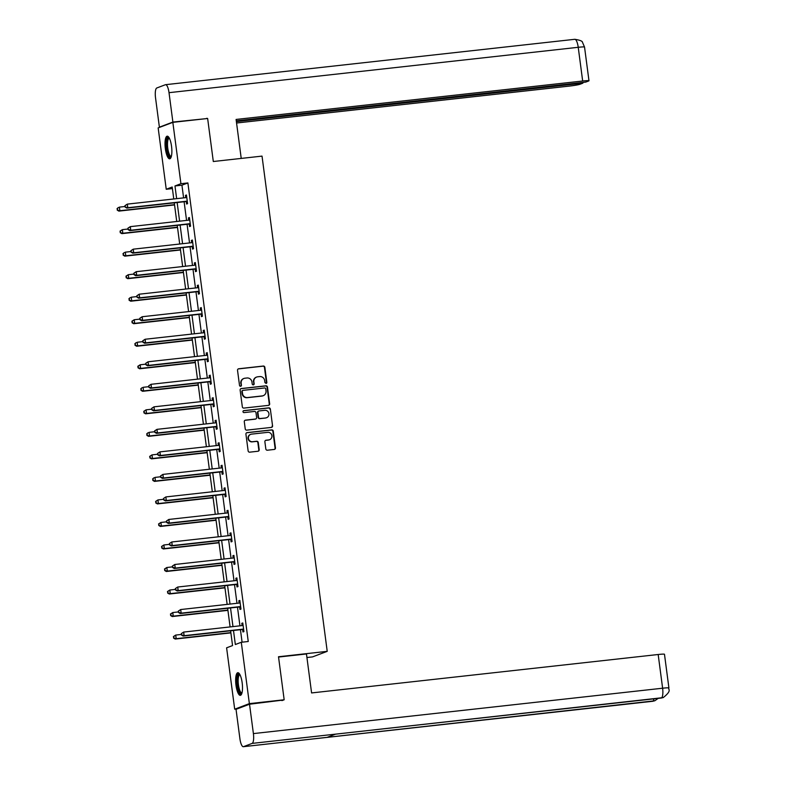 <?xml version="1.0" encoding="UTF-8"?>
<svg xmlns="http://www.w3.org/2000/svg" width="786" height="786" viewBox="0 0 786 786"><rect width="100%" height="100%" fill="white"/><g stroke="black" fill="none" stroke-linecap="round" stroke-linejoin="round"><path stroke-width="1.18" d="M266.012 383.46A1.002 0.963 69.3 0 0 266.837 382.369L264.853 367.308A1.434 1.375 69.3 0 0 263.3 366.04L238.708 368.772A1.434 1.375 69.3 0 0 237.529 370.334L239.514 385.395A1.002 0.963 69.3 0 0 240.821 386.231A1.002 0.963 69.3 0 0 241.42 385.179L241.164 383.234A4.588 4.392 69.3 0 1 244.937 378.213L246.991 377.987A4.588 4.392 69.3 0 1 251.962 382.035L252.218 383.99A1.002 0.963 69.3 0 0 253.524 384.816A1.002 0.963 69.3 0 0 254.133 383.774L253.868 381.829A4.588 4.392 69.3 0 1 257.651 376.808L259.694 376.582A4.588 4.392 69.3 0 1 264.666 380.63L264.921 382.576A1.002 0.963 69.3 0 0 266.434 382.517L264.46 367.455A1.434 1.375 69.3 0 0 262.907 366.188L238.315 368.919A1.434 1.375 69.3 0 0 238.197 368.939M240.614 386.28A1.002 0.963 69.3 0 0 241.027 385.337L241.164 383.234M253.318 384.865A1.002 0.963 69.3 0 0 253.731 383.922L253.868 381.829M235.987 685.205A11.387 3.213 83.7 0 1 237.824 672.718A11.387 3.213 83.7 0 1 242.176 682.857A11.387 3.213 83.7 0 1 240.339 695.345A11.387 3.213 83.7 0 1 235.987 685.205M165.355 148.672A11.387 3.213 83.7 0 1 167.192 136.184A11.387 3.213 83.7 0 1 171.544 146.334A11.387 3.213 83.7 0 1 169.707 158.821A11.387 3.213 83.7 0 1 165.355 148.672M265.825 448.944A1.434 1.375 69.3 0 0 267.378 450.211L274.285 449.445A1.434 1.375 69.3 0 0 275.464 447.873L273.263 431.15A1.434 1.375 69.3 0 0 271.701 429.883L247.109 432.614A1.434 1.375 69.3 0 0 245.93 434.186L248.13 450.909A1.434 1.375 69.3 0 0 249.693 452.166L258.024 451.243A1.434 1.375 69.3 0 0 259.203 449.68L258.26 442.518A1.434 1.375 69.3 0 0 256.708 441.26L252.571 441.712A3.832 3.665 69.3 0 1 250.714 434.334A3.832 3.665 69.3 0 1 251.579 434.127L267.761 432.339A3.832 3.665 69.3 0 1 269.618 439.708A3.832 3.665 69.3 0 1 268.763 439.914L266.061 440.219A1.434 1.375 69.3 0 0 264.882 441.791L265.825 448.944M172.399 188.581L166.239 189.269L158.163 127.902L172.841 122.351L207.642 118.489L213.311 161.513L262.023 156.109L327.222 651.348L278.509 656.742L284.168 699.776L249.368 703.627L234.69 709.188L226.604 647.821L232.558 645.571L230.612 630.794M172.841 122.351L180.927 183.708L174.973 185.958L176.644 198.652M233.491 630.47L235.338 644.52L241.292 642.27L248.248 641.494L187.883 182.941L180.927 183.708M241.292 642.27L249.368 703.627M268.478 405.37A1.434 1.375 69.3 0 0 269.657 403.798L267.456 387.076A1.434 1.375 69.3 0 0 265.904 385.808L241.312 388.539A1.434 1.375 69.3 0 0 240.133 390.111L242.334 406.834A1.434 1.375 69.3 0 0 243.886 408.091L268.478 405.37M270.355 409.113L272.555 425.835A1.434 1.375 69.3 0 1 271.376 427.407L246.784 430.129A1.434 1.375 69.3 0 1 245.232 428.871L244.289 421.709A1.434 1.375 69.3 0 1 245.468 420.146L255.44 419.036A1.434 1.375 69.3 0 0 256.629 417.464L256 412.719A1.434 1.375 69.3 0 0 254.448 411.451L244.063 412.601A1.002 0.963 69.3 0 1 243.581 410.675A1.002 0.963 69.3 0 1 243.798 410.626L268.802 407.846A1.434 1.375 69.3 0 1 270.355 409.113L272.555 425.835M306.933 657.518L312.533 656.9L327.222 651.348M187.883 182.941L181.93 185.191L183.6 197.876M184.111 201.747L186.567 220.404M187.078 224.275L189.534 242.923M190.035 246.794L192.491 265.452M193.002 269.323L195.459 287.971M195.969 291.842L198.426 310.499M198.937 314.371L201.393 333.018M201.904 336.889L204.36 355.547M204.871 359.418L207.317 378.066M207.828 381.937L210.284 400.595M210.795 404.466L213.252 423.114M213.763 426.985L216.219 445.642M216.73 449.513L219.186 468.161M219.697 472.032L222.153 490.69M222.654 494.561L225.11 513.209M225.621 517.08L228.078 535.738M228.588 539.609L231.045 558.257M231.556 562.128L234.012 580.785M234.523 584.656L236.979 603.304M237.48 607.175L239.936 625.833M240.447 629.704L242.088 642.182M186.292 201.697L186.596 204.036L187.589 203.662L186.449 194.997L185.457 195.37L185.751 197.64M189.259 224.226L189.564 226.565L190.556 226.181L189.416 217.526L188.424 217.899L188.719 220.159M192.216 246.745L192.531 249.083L193.523 248.71L192.383 240.044L191.391 240.418L191.686 242.687M195.183 269.274L195.498 271.612L196.49 271.229L195.341 262.573L194.348 262.946L194.653 265.206M198.151 291.793L198.455 294.131L199.448 293.758L198.308 285.092L197.315 285.465L197.62 287.735M201.118 314.321L201.422 316.66L202.415 316.277L201.275 307.621L200.283 307.994L200.577 310.254M204.085 336.84L204.389 339.179L205.382 338.805L204.242 330.14L203.25 330.513L203.545 332.783M207.042 359.369L207.357 361.707L208.349 361.324L207.209 352.668L206.217 353.042L206.512 355.301M210.009 381.888L210.324 384.226L211.316 383.853L210.176 375.187L209.184 375.561L209.479 377.83M212.977 404.417L213.281 406.755L214.273 406.372L213.134 397.716L212.141 398.089L212.446 400.349M215.944 426.936L216.248 429.274L217.241 428.901L216.101 420.235L215.109 420.608L215.413 422.878M218.911 449.464L219.215 451.803L220.208 451.419L219.068 442.764L218.076 443.137L218.37 445.397M221.878 471.983L222.183 474.322L223.175 473.948L222.035 465.283L221.043 465.656L221.338 467.925M224.835 494.512L225.15 496.85L226.142 496.467L225.002 487.811L224.01 488.185L224.305 490.444M227.802 517.031L228.107 519.369L229.099 518.996L227.96 510.33L226.967 510.703L227.272 512.973M230.77 539.56L231.074 541.898L232.066 541.515L230.927 532.859L229.934 533.232L230.239 535.492M233.737 562.078L234.041 564.417L235.034 564.043L233.894 555.378L232.902 555.751L233.196 558.021M236.704 584.607L237.008 586.936L238.001 586.562L236.861 577.907L235.869 578.28L236.164 580.54M239.661 607.126L239.976 609.464L240.968 609.091L239.828 600.425L238.836 600.799L239.131 603.068M242.628 629.655L242.943 631.983L243.935 631.61L242.786 622.954L241.793 623.327L242.098 625.587M237.087 708.923L234.69 709.188M284.168 699.776L281.928 700.621M173.765 198.966L172.193 187.009L166.239 189.269M230.101 626.923L227.645 608.266M227.144 604.395L224.688 585.747M224.177 581.876L221.721 563.218M221.21 559.347L218.754 540.699M218.243 536.828L215.786 518.17M215.276 514.299L212.819 495.652M212.318 491.781L209.862 473.123M209.351 469.252L206.895 450.604M206.384 446.733L203.928 428.075M203.417 424.204L200.961 405.556M200.45 401.685L197.993 383.028M197.492 379.157L195.036 360.509M194.525 356.638L192.069 337.98M191.558 334.109L189.102 315.461M188.591 311.59L186.135 292.932M185.624 289.061L183.167 270.413M182.657 266.542L180.21 247.885M179.699 244.014L177.243 225.366M176.732 221.495L174.276 202.837M177.145 202.523L179.601 221.171M180.112 225.042L182.568 243.699M183.079 247.57L185.535 266.218M186.046 270.089L188.502 288.747M189.013 292.618L191.47 311.266M191.981 315.137L194.427 333.795M194.938 337.666L197.394 356.313M197.905 360.185L200.361 378.842M200.872 382.713L203.328 401.361M203.839 405.232L206.296 423.89M206.806 427.761L209.263 446.409M209.764 450.28L212.22 468.937M212.731 472.808L215.187 491.456M215.698 495.327L218.154 513.985M218.665 517.856L221.121 536.504M221.632 540.375L224.089 559.033M224.59 562.904L227.046 581.552M227.557 585.423L230.013 604.08M230.524 607.951L232.98 626.599M181.93 185.191L174.973 185.958M185.457 195.37L186.488 195.262M188.424 217.899L189.446 217.781M191.391 240.418L192.413 240.31M194.348 262.946L195.38 262.829M197.315 285.465L198.347 285.357M200.283 307.994L201.314 307.876M203.25 330.513L204.272 330.405M206.217 353.042L207.239 352.924M209.184 375.561L210.206 375.453M212.141 398.089L213.173 397.971M215.109 420.608L216.14 420.5M218.076 443.137L219.097 443.019M221.043 465.656L222.065 465.548M224.01 488.185L225.032 488.067M226.967 510.703L227.999 510.595M229.934 533.232L230.966 533.114M232.902 555.751L233.933 555.643M235.869 578.28L236.891 578.162M238.836 600.799L239.858 600.691M241.793 623.327L242.825 623.21M256.423 377.133A4.588 4.392 69.3 0 0 253.475 381.976M243.719 378.538A4.588 4.392 69.3 0 0 240.771 383.381M268.596 405.35A1.434 1.375 69.3 0 0 269.264 403.955L267.063 387.223A1.434 1.375 69.3 0 0 265.501 385.965L240.909 388.687A1.434 1.375 69.3 0 0 240.801 388.706M265.747 388.844A1.002 0.963 69.3 0 0 264.656 387.96L243.071 390.357A1.002 0.963 69.3 0 0 242.245 391.457L242.52 393.511A4.588 4.392 69.3 0 0 247.492 397.559L262.239 395.918A4.588 4.392 69.3 0 0 266.022 390.907L265.747 388.844M242.658 390.504A1.002 0.963 69.3 0 0 241.852 391.605L242.245 391.457M263.064 395.751A4.588 4.392 69.3 0 1 261.846 396.075L247.089 397.706A4.588 4.392 69.3 0 1 242.117 393.658L241.852 391.605M271.494 427.388A1.434 1.375 69.3 0 0 272.162 425.992M255.558 419.017A1.434 1.375 69.3 0 1 255.047 419.184L245.075 420.294A1.434 1.375 69.3 0 0 244.957 420.314M269.962 409.26A1.434 1.375 69.3 0 0 268.409 408.003L243.405 410.773A1.002 0.963 69.3 0 0 243.385 410.773M265.796 417.887A3.832 3.665 69.3 0 0 268.861 413.24A3.832 3.665 69.3 0 0 264.794 410.302L259.095 410.94A1.434 1.375 69.3 0 0 257.916 412.503L258.535 417.258A1.434 1.375 69.3 0 0 260.087 418.525L265.393 418.034A3.832 3.665 69.3 0 0 266.454 417.749M258.574 411.107A1.434 1.375 69.3 0 0 257.513 412.66L257.916 412.503M265.393 418.034L259.694 418.673A1.434 1.375 69.3 0 1 258.142 417.405L257.513 412.66M269.421 439.777A3.832 3.665 69.3 0 1 268.37 440.072L265.668 440.366A1.434 1.375 69.3 0 0 265.55 440.386M250.518 434.422A3.832 3.665 69.3 0 0 252.178 441.86L252.571 441.712M258.142 451.233A1.434 1.375 69.3 0 0 258.8 449.828L257.867 442.675A1.434 1.375 69.3 0 0 256.305 441.408L252.178 441.86M274.393 449.425A1.434 1.375 69.3 0 0 275.061 448.03L272.86 431.298A1.434 1.375 69.3 0 0 271.308 430.04L246.716 432.762A1.434 1.375 69.3 0 0 246.598 432.781M125.072 206.492L119.384 207.121L119.855 210.736L118.863 211.11L174.551 204.93M117.605 209.96L117.419 208.516L117.212 210.117L119.855 210.736L174.512 204.674M117.026 208.673L118.391 207.494L117.419 208.516M118.863 211.11L117.212 210.117M124.954 205.667L125.151 207.111L124.954 205.667L127.322 204.124L186.056 197.61A1.464 1.395 69.3 0 0 186.567 197.443L186.754 197.335M125.357 205.519L127.322 204.124L127.794 207.73L126.801 208.103L185.545 201.589A1.464 1.395 69.3 0 1 186.076 201.638L187.373 202.012M187.284 201.324L187.068 201.265A1.464 1.395 69.3 0 0 186.537 201.216L127.794 207.73L125.544 206.964M185.928 197.62L186.734 197.168M125.151 207.111L126.801 208.103M171.22 156.876A9.854 2.78 83.7 0 1 167.88 153.132A9.854 2.78 83.7 0 1 166.661 142.138A9.854 2.78 83.7 0 1 169.098 137.746M169.354 138.228A9.127 2.574 -96.3 0 0 169.255 138.238A9.127 2.574 -96.3 0 0 167.526 143.307A9.127 2.574 -96.3 0 0 168.705 152.631A9.127 2.574 -96.3 0 0 171.26 156.375A9.127 2.574 -96.3 0 0 171.368 156.355M167.831 136.332A11.309 3.193 -96.3 0 0 167.634 153.987A11.309 3.193 -96.3 0 0 170.297 158.536M241.852 693.409A9.854 2.78 83.7 0 1 238.522 689.656A9.854 2.78 83.7 0 1 237.303 678.662A9.854 2.78 83.7 0 1 239.73 674.28M239.995 674.761A9.127 2.574 -96.3 0 0 239.887 674.761A9.127 2.574 -96.3 0 0 238.158 679.831A9.127 2.574 -96.3 0 0 239.337 689.155A9.127 2.574 -96.3 0 0 241.901 692.898A9.127 2.574 -96.3 0 0 242 692.879M238.463 672.855A11.309 3.193 -96.3 0 0 238.266 690.511A11.309 3.193 -96.3 0 0 240.929 695.07M241.223 158.418L236.095 119.443L582.672 81.017L578.231 47.298L169.019 92.679L172.891 122.066L207.023 118.558M236.566 123.009L569.182 86.116A8.754 0.609 172.5 0 0 579.911 84.289L582.868 83.169L236.38 121.594M169.019 92.679A8.98 2.535 -96.3 0 0 165.591 84.682A8.98 2.535 -96.3 0 0 165.414 84.721L156.797 87.983A8.98 2.535 -96.3 0 0 155.53 97.788L159.391 127.165L172.891 122.066M236.281 120.857L585.688 82.108L588.645 80.987A8.754 0.609 172.5 0 0 588.979 80.771A8.754 0.609 172.5 0 0 582.672 81.017M582.77 82.432L582.868 83.169M205.942 118.676L206.993 118.283M159.391 127.165L160.393 127.057M278.549 657.047L306.461 653.952L311.59 692.938L658.177 654.502A8.754 0.609 -7.5 0 1 664.475 654.257L668.915 687.976A8.754 0.609 -7.5 0 0 662.618 688.212L658.177 654.502M243.513 746.661L327.025 737.396L335.642 734.134L252.129 743.399L243.513 746.661A8.98 2.535 -96.3 0 1 243.336 746.7A8.98 2.535 -96.3 0 1 239.907 738.702L236.036 709.316L249.526 704.217L283.569 700.002M252.129 743.399A8.98 2.535 -96.3 0 0 253.397 733.593L249.526 704.217M661.016 698.056A8.98 2.535 -96.3 0 0 661.183 698.056A8.98 2.535 -96.3 0 0 661.34 698.017L663.296 697.546C672.747 690.02 667.658 689.509 668.915 687.976M652.36 701.318A8.98 2.535 -96.3 0 0 652.547 701.318A8.98 2.535 -96.3 0 0 652.724 701.279L654.885 700.729L658.167 698.39M128.03 229.021L122.351 229.65L122.822 233.255L121.83 233.629L177.518 227.459M120.572 232.489L120.386 231.045L120.179 232.636L122.822 233.255L177.479 227.193M119.983 231.192L122.351 229.65L120.386 231.045M121.83 233.629L120.179 232.636M130.997 251.54L125.318 252.168L125.789 255.784L124.797 256.157L180.485 249.977M123.54 255.008L123.353 253.564L123.147 255.165L125.789 255.784L180.446 249.722M122.95 253.721L124.326 252.542L123.353 253.564M124.797 256.157L123.147 255.165M127.921 228.186L128.118 229.63L127.921 228.186L130.289 226.643L189.023 220.129A1.464 1.395 69.3 0 0 189.534 219.972L189.721 219.864M128.324 228.038L130.289 226.643L130.761 230.249L129.769 230.632L188.502 224.118A1.464 1.395 69.3 0 1 189.043 224.157L190.34 224.541M190.251 223.853L190.035 223.784A1.464 1.395 69.3 0 0 189.495 223.735L130.761 230.249L128.511 229.483M188.895 220.149L189.701 219.697M128.118 229.63L129.769 230.632M130.889 250.714L131.075 252.159L130.889 250.714L133.247 249.172L191.99 242.658A1.464 1.395 69.3 0 0 192.491 242.491L192.688 242.383M131.291 250.567L133.247 249.172L133.728 252.778L132.736 253.151L191.47 246.637A1.464 1.395 69.3 0 1 192.01 246.686L193.307 247.059M193.209 246.372L193.002 246.313A1.464 1.395 69.3 0 0 192.462 246.264L133.728 252.778L131.478 252.011M191.863 242.668L192.668 242.216M131.075 252.159L132.736 253.151M133.964 274.068L128.275 274.697L128.757 278.303L127.764 278.676L183.443 272.506M126.507 277.537L126.31 276.092L126.104 277.684L128.757 278.303L183.413 272.241M125.917 276.24L128.275 274.697L126.31 276.092M127.764 278.676L126.104 277.684M136.931 296.587L131.242 297.216L131.724 300.832L130.731 301.205L186.41 295.025M129.474 300.055L129.277 298.611L129.071 300.213L131.724 300.832L186.38 294.77M128.884 298.768L130.25 297.589L129.277 298.611M130.731 301.205L129.071 300.213M139.898 319.116L134.209 319.745L134.681 323.351L133.689 323.724L189.377 317.554M132.431 322.584L132.244 321.14L132.038 322.732L134.681 323.351L189.338 317.289M131.851 321.287L134.209 319.745L132.244 321.14M133.689 323.724L132.038 322.732M133.856 273.233L134.042 274.678L133.856 273.233L136.214 271.691L194.957 265.177A1.464 1.395 69.3 0 0 195.459 265.02L195.655 264.911M134.249 273.086L136.214 271.691L136.695 275.296L135.703 275.68L194.437 269.166A1.464 1.395 69.3 0 1 194.967 269.205L196.264 269.588M196.176 268.9L195.96 268.832A1.464 1.395 69.3 0 0 195.429 268.783L136.695 275.296L134.445 274.53M194.82 265.187L195.635 264.744M134.042 274.678L135.703 275.68M136.823 295.762L137.01 297.206L136.823 295.762L139.181 294.21L197.915 287.705A1.464 1.395 69.3 0 0 198.426 287.538L198.622 287.43M137.216 295.615L139.181 294.21L139.653 297.825L138.66 298.199L197.404 291.685A1.464 1.395 69.3 0 1 197.934 291.734L199.231 292.107M199.143 291.419L198.927 291.36A1.464 1.395 69.3 0 0 198.396 291.311L139.653 297.825L137.403 297.059M197.787 287.715L198.593 287.263M137.01 297.206L138.66 298.199M139.79 318.281L139.977 319.725L139.79 318.281L142.148 316.738L200.882 310.224A1.464 1.395 69.3 0 0 201.393 310.067L201.58 309.959M140.183 318.134L142.148 316.738L142.62 320.344L141.627 320.727L200.371 314.213A1.464 1.395 69.3 0 1 200.902 314.253L202.199 314.636M202.11 313.948L201.894 313.879A1.464 1.395 69.3 0 0 201.363 313.83L142.62 320.344L140.37 319.578M200.754 310.234L201.56 309.792M139.977 319.725L141.627 320.727M142.856 341.635L137.177 342.264L137.648 345.879L136.656 346.253L192.344 340.073M135.398 345.103L135.212 343.659L135.005 345.26L137.648 345.879L192.305 339.817M134.809 343.816L136.184 342.637L135.212 343.659M136.656 346.253L135.005 345.26M142.747 340.81L142.944 342.254L142.747 340.81L145.115 339.257L203.849 332.743A1.464 1.395 69.3 0 0 204.36 332.586L204.547 332.478M143.15 340.662L145.115 339.257L145.587 342.873L144.595 343.246L203.328 336.732A1.464 1.395 69.3 0 1 203.869 336.781L205.166 337.155M205.077 336.467L204.861 336.408A1.464 1.395 69.3 0 0 204.321 336.359L145.587 342.873L143.337 342.106M203.721 332.763L204.527 332.311M142.944 342.254L144.595 343.246M145.823 364.154L140.144 364.792L140.615 368.398L139.623 368.772L195.311 362.601M138.365 367.632L138.179 366.188L137.972 367.779L140.615 368.398L195.272 362.336M137.776 366.335L140.144 364.792L138.179 366.188M139.623 368.772L137.972 367.779M145.715 363.329L145.911 364.773L145.715 363.329L148.082 361.786L206.816 355.272A1.464 1.395 69.3 0 0 207.317 355.105L207.514 355.007M146.117 363.181L148.082 361.786L148.554 365.392L147.562 365.775L206.296 359.261A1.464 1.395 69.3 0 1 206.836 359.3L208.133 359.683M208.035 358.996L207.828 358.927A1.464 1.395 69.3 0 0 207.288 358.878L148.554 365.392L146.304 364.625M206.689 355.282L207.494 354.84M145.911 364.773L147.562 365.775M148.79 386.683L143.101 387.311L143.583 390.927L142.59 391.3L198.269 385.12M141.333 390.151L141.136 388.706L140.93 390.298L143.583 390.927L198.239 384.865M140.743 388.864L142.109 387.685L141.136 388.706M142.59 391.3L140.93 390.298M148.682 385.857L148.868 387.302L148.682 385.857L151.04 384.305L209.783 377.791A1.464 1.395 69.3 0 0 210.284 377.634L210.481 377.526M149.075 385.71L151.04 384.305L151.521 387.92L150.529 388.294L209.263 381.78A1.464 1.395 69.3 0 1 209.793 381.829L211.1 382.202M211.002 381.515L210.786 381.456A1.464 1.395 69.3 0 0 210.255 381.406L151.521 387.92L149.271 387.154M209.646 377.811L210.461 377.359M148.868 387.302L150.529 388.294M151.757 409.201L146.068 409.84L146.55 413.446L145.557 413.819L201.236 407.649M144.3 412.679L144.103 411.235L143.897 412.827L146.55 413.446L201.206 407.384M143.71 411.383L146.068 409.84L144.103 411.235M145.557 413.819L143.897 412.827M151.649 408.376L151.836 409.82L151.649 408.376L154.007 406.834L212.751 400.32A1.464 1.395 69.3 0 0 213.252 400.153L213.448 400.045M152.042 408.229L154.007 406.834L154.488 410.439L153.496 410.823L212.23 404.309A1.464 1.395 69.3 0 1 212.76 404.348L214.057 404.731M213.969 404.033L213.753 403.975A1.464 1.395 69.3 0 0 213.222 403.925L154.488 410.439L152.238 409.673M212.613 400.329L213.419 399.887M151.836 409.82L153.496 410.823M154.724 431.73L149.035 432.359L149.507 435.975L148.515 436.348L204.203 430.168M147.257 435.198L147.07 433.754L146.864 435.346L149.507 435.975L204.173 429.913M146.677 433.911L148.043 432.732L147.07 433.754M148.515 436.348L146.864 435.346M154.616 430.905L154.803 432.349L154.616 430.905L156.974 429.353L215.708 422.839A1.464 1.395 69.3 0 0 216.219 422.681L216.405 422.573M155.009 430.757L156.974 429.353L157.446 432.968L156.453 433.341L215.197 426.827A1.464 1.395 69.3 0 1 215.728 426.877L217.024 427.25M216.936 426.562L216.72 426.503A1.464 1.395 69.3 0 0 216.189 426.454L157.446 432.968L155.196 432.192M215.58 422.858L216.386 422.406M154.803 432.349L156.453 433.341M157.681 454.249L152.003 454.888L152.474 458.493L151.482 458.867L207.17 452.697M150.224 457.727L150.038 456.283L149.831 457.874L152.474 458.493L207.131 452.431M149.635 456.43L152.003 454.888L150.038 456.283M151.482 458.867L149.831 457.874M157.573 453.424L157.77 454.868L157.573 453.424L159.941 451.881L218.675 445.367A1.464 1.395 69.3 0 0 219.186 445.2L219.373 445.092M157.976 453.276L159.941 451.881L160.413 455.487L159.42 455.87L218.164 449.356A1.464 1.395 69.3 0 1 218.695 449.395L219.992 449.779M219.903 449.081L219.687 449.022A1.464 1.395 69.3 0 0 219.156 448.973L160.413 455.487L158.163 454.721M218.547 445.377L219.353 444.925M157.77 454.868L159.42 455.87M160.649 476.778L154.97 477.407L155.441 481.022L154.449 481.396L210.137 475.216M153.191 480.246L153.005 478.802L152.798 480.393L155.441 481.022L210.098 474.96M152.602 478.959L153.977 477.78L153.005 478.802M154.449 481.396L152.798 480.393M160.541 475.952L160.737 477.397L160.541 475.952L162.908 474.4L221.642 467.886A1.464 1.395 69.3 0 0 222.143 467.729L222.34 467.621M160.943 475.805L162.908 474.4L163.38 478.016L162.388 478.389L221.121 471.875A1.464 1.395 69.3 0 1 221.662 471.924L222.959 472.298M222.87 471.61L222.654 471.551A1.464 1.395 69.3 0 0 222.114 471.502L163.38 478.016L161.13 477.24M221.514 467.906L222.32 467.454M160.737 477.397L162.388 478.389M163.616 499.297L157.927 499.935L158.408 503.541L157.416 503.914L213.094 497.744M156.159 502.775L155.962 501.33L155.756 502.922L158.408 503.541L213.065 497.479M155.569 501.478L157.927 499.935L155.962 501.33M157.416 503.914L155.756 502.922M163.508 498.471L163.694 499.916L163.508 498.471L165.866 496.929L224.609 490.415A1.464 1.395 69.3 0 0 225.11 490.248L225.307 490.14M163.901 498.324L165.866 496.929L166.347 500.535L165.355 500.908L224.089 494.404A1.464 1.395 69.3 0 1 224.619 494.443L225.926 494.826M225.828 494.129L225.611 494.07A1.464 1.395 69.3 0 0 225.081 494.021L166.347 500.535L164.097 499.768M224.482 490.425L225.287 489.973M163.694 499.916L165.355 500.908M166.583 521.825L160.894 522.454L161.376 526.06L160.383 526.443L216.062 520.263M159.126 525.294L158.929 523.849L158.723 525.441L161.376 526.06L216.032 520.008M158.536 523.997L160.894 522.454L158.929 523.849M160.383 526.443L158.723 525.441M166.475 521L166.661 522.444L166.475 521L168.833 519.448L227.576 512.934A1.464 1.395 69.3 0 0 228.078 512.777L228.274 512.668M166.868 520.843L168.833 519.448L169.314 523.063L168.322 523.437L227.056 516.923A1.464 1.395 69.3 0 1 227.586 516.972L228.883 517.345M228.795 516.657L228.579 516.598A1.464 1.395 69.3 0 0 228.048 516.549L169.314 523.063L167.064 522.287M227.439 512.953L228.245 512.501M166.661 522.444L168.322 523.437M169.55 544.344L163.861 544.983L164.333 548.589L163.341 548.962L219.029 542.792M162.083 547.822L161.896 546.378L161.69 547.97L164.333 548.589L218.999 542.527M161.503 546.525L163.861 544.983L161.896 546.378M163.341 548.962L161.69 547.97M169.442 543.519L169.629 544.963L169.442 543.519L171.8 541.976L230.534 535.462A1.464 1.395 69.3 0 0 231.045 535.295L231.241 535.187M169.835 543.372L171.8 541.976L172.272 545.582L171.279 545.956L230.023 539.451A1.464 1.395 69.3 0 1 230.553 539.491L231.85 539.874M231.762 539.176L231.546 539.117A1.464 1.395 69.3 0 0 231.015 539.068L172.272 545.582L170.022 544.816M230.406 535.472L231.212 535.02M169.629 544.963L171.279 545.956M172.517 566.873L166.829 567.502L167.3 571.108L166.308 571.491L221.996 565.311M165.05 570.341L164.864 568.897L164.657 570.489L167.3 571.108L221.957 565.055M164.471 569.044L166.829 567.502L164.864 568.897M166.308 571.491L164.657 570.489M172.399 566.048L172.596 567.492L172.399 566.048L174.767 564.495L233.501 557.981A1.464 1.395 69.3 0 0 234.012 557.824L234.199 557.716M172.802 565.891L174.767 564.495L175.239 568.111L174.246 568.484L232.99 561.97A1.464 1.395 69.3 0 1 233.521 562.019L234.817 562.393M234.729 561.705L234.513 561.646A1.464 1.395 69.3 0 0 233.982 561.597L175.239 568.111L172.989 567.335M233.373 558.001L234.179 557.549M172.596 567.492L174.246 568.484M175.475 589.392L169.796 590.031L170.267 593.636L169.275 594.01L224.963 587.84M168.017 592.87L167.831 591.426L167.624 593.017L170.267 593.636L224.924 587.574M167.428 591.573L169.796 590.031L167.831 591.426M169.275 594.01L167.624 593.017M175.366 588.567L175.563 590.011L175.366 588.567L177.734 587.024L236.468 580.51A1.464 1.395 69.3 0 0 236.979 580.343L237.166 580.235M175.769 588.419L177.734 587.024L178.206 590.63L177.214 591.003L235.947 584.489A1.464 1.395 69.3 0 1 236.488 584.538L237.785 584.922M237.696 584.224L237.48 584.165A1.464 1.395 69.3 0 0 236.94 584.116L178.206 590.63L175.956 589.864M236.34 580.52L237.146 580.068M175.563 590.011L177.214 591.003M178.442 611.921L172.763 612.549L173.234 616.155L172.242 616.538L227.93 610.358M170.984 615.389L170.798 613.945L170.582 615.536L173.234 616.155L227.891 610.103M170.395 614.092L172.763 612.549L170.798 613.945M172.242 616.538L170.582 615.536M178.334 611.095L178.52 612.54L178.334 611.095L180.692 609.543L239.435 603.029A1.464 1.395 69.3 0 0 239.936 602.872L240.133 602.764M178.727 610.938L180.692 609.543L181.173 613.159L180.181 613.532L238.915 607.018A1.464 1.395 69.3 0 1 239.455 607.067L240.752 607.44M240.654 606.753L240.437 606.694A1.464 1.395 69.3 0 0 239.907 606.645L181.173 613.159L178.923 612.382M239.308 603.049L240.113 602.597M178.52 612.54L180.181 613.532M181.409 634.44L175.72 635.078L176.202 638.684L175.209 639.057L230.888 632.887M173.952 637.918L173.755 636.473L173.549 638.065L176.202 638.684L230.858 632.622M173.362 636.621L175.72 635.078L173.755 636.473M175.209 639.057L173.549 638.065M181.301 633.614L181.487 635.059L181.301 633.614L183.659 632.072L242.402 625.558A1.464 1.395 69.3 0 0 242.903 625.391L243.1 625.283M181.694 633.467L183.659 632.072L184.14 635.678L183.148 636.051L241.882 629.537A1.464 1.395 69.3 0 1 242.412 629.586L243.709 629.969M243.621 629.272L243.405 629.213A1.464 1.395 69.3 0 0 242.874 629.164L184.14 635.678L181.89 634.911M242.265 625.568L243.08 625.116M181.487 635.059L183.148 636.051M187.068 201.265L186.076 201.638M186.537 201.216L185.545 201.589M588.979 80.771L584.538 47.062A8.754 0.609 -7.5 0 0 578.231 47.298A8.98 2.535 -96.3 0 0 574.802 39.3L165.591 84.682M253.397 733.593L662.618 688.212A8.98 2.535 -96.3 0 1 661.34 698.017L335.642 734.134M653.962 698.852A8.98 2.535 -96.3 0 1 652.724 701.279L327.025 737.396M190.035 223.784L189.043 224.157M189.495 223.735L188.502 224.118M193.002 246.313L192.01 246.686M192.462 246.264L191.47 246.637M195.96 268.832L194.967 269.205M195.429 268.783L194.437 269.166M198.927 291.36L197.934 291.734M198.396 291.311L197.404 291.685M201.894 313.879L200.902 314.253M201.363 313.83L200.371 314.213M204.861 336.408L203.869 336.781M204.321 336.359L203.328 336.732M207.828 358.927L206.836 359.3M207.288 358.878L206.296 359.261M210.786 381.456L209.793 381.829M210.255 381.406L209.263 381.78M213.753 403.975L212.76 404.348M213.222 403.925L212.23 404.309M216.72 426.503L215.728 426.877M216.189 426.454L215.197 426.827M219.687 449.022L218.695 449.395M219.156 448.973L218.164 449.356M222.654 471.551L221.662 471.924M222.114 471.502L221.121 471.875M225.611 494.07L224.619 494.443M225.081 494.021L224.089 494.404M228.579 516.598L227.586 516.972M228.048 516.549L227.056 516.923M231.546 539.117L230.553 539.491M231.015 539.068L230.023 539.451M234.513 561.646L233.521 562.019M233.982 561.597L232.99 561.97M237.48 584.165L236.488 584.538M236.94 584.116L235.947 584.489M240.437 606.694L239.455 607.067M239.907 606.645L238.915 607.018M243.405 629.213L242.412 629.586M242.874 629.164L241.882 629.537M584.538 47.062L582.514 42.405C582.534 41.147 579.96 40.115 574.802 39.3M243.336 746.7L654.679 700.807M335.573 734.163L663.089 697.624"/></g></svg>
